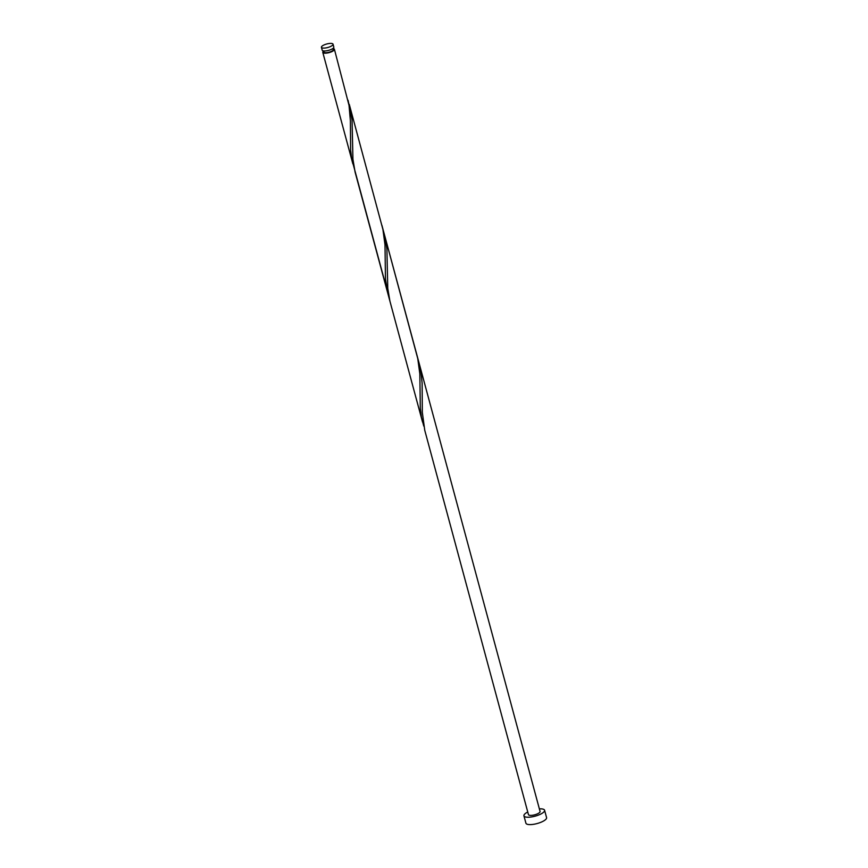 <?xml version="1.0" encoding="UTF-8"?>
<svg xmlns="http://www.w3.org/2000/svg" width="868" height="868" viewBox="0 0 868 868"><rect width="100%" height="100%" fill="white"/><g stroke="black" fill="none" stroke-linecap="round" stroke-linejoin="round"><path stroke-width="1.3" d="M330.426 43.4A6.011 1.834 -15.1 0 0 324.252 44.854A6.011 1.834 -15.1 0 0 321.42 47.328A6.011 1.834 -15.1 0 0 324.035 48.109A6.011 1.834 -15.1 0 0 330.209 46.655A6.011 1.834 -15.1 0 0 333.041 44.192A6.011 1.834 -15.1 0 0 330.426 43.4M333.041 44.192L333.811 47.056A6.011 1.834 164.9 0 1 330.99 49.53A6.011 1.834 164.9 0 1 324.816 50.984A6.011 1.834 164.9 0 1 322.202 50.192L321.42 47.328M332.943 48.434L333.247 49.584A4.817 1.465 164.9 0 1 330.99 51.559A4.817 1.465 164.9 0 1 326.053 52.731A4.817 1.465 164.9 0 1 323.959 52.091L323.645 50.941M527.755 812.003A10.698 3.255 -15.1 0 0 523.936 815.822A10.698 3.255 -15.1 0 0 528.59 817.222A10.698 3.255 -15.1 0 0 539.56 814.629A10.698 3.255 -15.1 0 0 544.583 810.245A10.698 3.255 -15.1 0 0 539.939 808.846A10.698 3.255 -15.1 0 0 539.364 808.867M523.936 815.822L525.921 823.2A10.698 3.255 -15.1 0 0 530.576 824.6A10.698 3.255 -15.1 0 0 541.545 822.007A10.698 3.255 -15.1 0 0 546.58 817.623L544.583 810.245M332.965 48.532A6.011 1.834 164.9 0 1 334.408 49.27A6.011 1.834 164.9 0 1 331.587 51.744A6.011 1.834 164.9 0 1 325.413 53.198A6.011 1.834 164.9 0 1 322.798 52.405A6.011 1.834 164.9 0 1 323.189 51.462L324.708 50.962M334.408 49.27L349.044 105.451L350.39 120.836L350.629 150.012L351.724 158.866L388.94 296.997M382.896 229.369L385.37 238.787L386.9 249.018L387.768 288.328L389.916 301.153L355.077 172.038L352.929 159.213L352.061 119.914L348.068 100.265M349.272 104.355L382.918 229.467L385.001 244.83L385.468 279.127L387.692 292.917M381.887 225.224L417.758 358.571L419.841 373.934L420.307 408.231L421.403 417.085L423.779 426.101M422.325 412.365L422.13 383.265L421.11 373.001L418.951 362.574L540.07 811.471A6.011 1.834 -15.1 0 1 537.238 813.934A6.011 1.834 -15.1 0 1 531.064 815.388A6.011 1.834 -15.1 0 1 528.449 814.596L424.745 430.257L422.325 412.365M322.798 52.405L352.853 163.802M389.916 301.153L422.532 422.022M384.112 233.459L418.951 362.574"/></g></svg>
